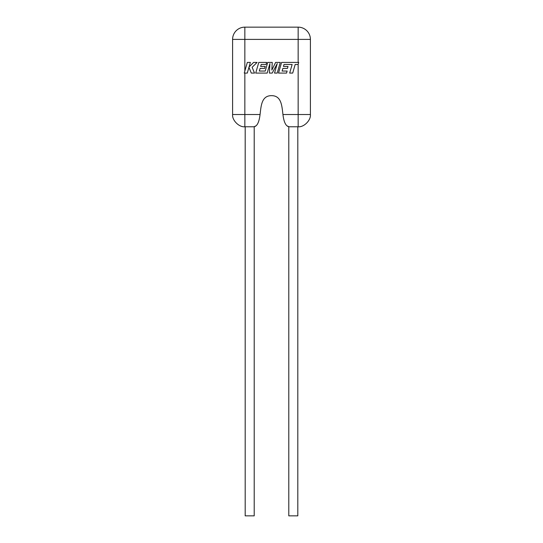 <?xml version="1.0" encoding="UTF-8"?>
<svg xmlns="http://www.w3.org/2000/svg" width="543" height="543" viewBox="0 0 543 543"><rect width="100%" height="100%" fill="white"/><g stroke="black" fill="none" stroke-linecap="round" stroke-linejoin="round"><path stroke-width="0.81" d="M284.016 64.447L292.141 64.481L289.67 73.081L292.704 73.081L295.175 64.481L298.093 64.481L298.711 62.418L281.579 62.418L278.511 73.081L286.561 73.081L287.138 71.052L282.122 71.052L282.876 68.404L287.451 68.404L288.014 66.429L283.439 66.429L284.016 64.447M280.29 62.418L275.62 62.418L271.839 70.033L272.253 62.418L267.713 62.418L265.235 71.052L259.323 71.052L260.077 68.404L264.651 68.404L265.215 66.429L260.64 66.429L261.217 64.447L266.077 64.447L266.647 62.418L258.773 62.418L255.712 73.081L267.19 73.081L269.919 63.592L269.382 73.081L272.226 73.081L277.256 63.545L274.52 73.081L277.229 73.081L280.29 62.418M247.33 62.418L244.262 73.081L247.296 73.081L248.952 67.291L251.28 73.081L254.518 73.081L252.122 67.291L257.097 62.418L253.588 62.418L249.061 66.965L250.364 62.418L247.33 62.418M297.815 126.777L297.815 515.85L288.788 515.85L288.788 126.716M254.212 126.716L254.212 515.85L245.185 515.85L245.185 126.777M255.902 125.888L253.975 126.777L244.845 126.777C239.117 127.408 231.963 120.254 232.594 114.525L232.594 39.401A12.251 12.251 0 0 1 244.845 27.15L298.155 27.15A12.251 12.251 0 0 1 310.406 39.401L310.406 114.525C311.037 120.254 303.883 127.408 298.155 126.777L289.025 126.777C285.889 126.302 283.867 122.223 282.944 114.525L298.155 114.525L298.155 64.284M282.944 114.525C281.885 105.783 281.444 95.649 271.5 95.649C261.556 95.649 261.115 105.783 260.056 114.525C259.133 122.223 257.111 126.302 253.975 126.777M287.098 125.888L289.025 126.777M244.845 73.081L244.845 114.525L232.594 114.525C231.963 120.254 239.117 127.408 244.845 126.777L244.845 114.525L260.056 114.525M298.155 126.777C303.883 127.408 311.037 120.254 310.406 114.525L298.155 114.525L298.155 126.777M298.155 62.418L298.155 39.401L244.845 39.401L244.845 71.052M232.594 39.401A12.251 12.251 0 0 1 244.845 27.15L244.845 39.401L232.594 39.401M298.155 27.15A12.251 12.251 0 0 1 310.406 39.401L298.155 39.401L298.155 27.15"/></g></svg>
